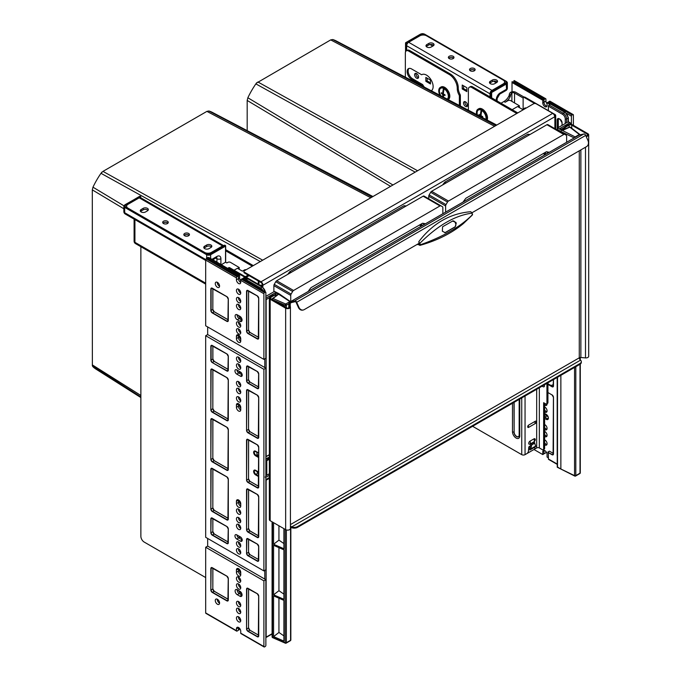 <?xml version="1.0" encoding="UTF-8"?>
<svg xmlns="http://www.w3.org/2000/svg" width="681" height="681" viewBox="0 0 681 681"><rect width="100%" height="100%" fill="white"/><g stroke="black" fill="none" stroke-linecap="round" stroke-linejoin="round"><path stroke-width="1.02" d="M245.322 276.733A3.277 1.89 180 0 1 245.628 276.529L248.114 275.098M246.335 277.32A1.873 1.081 180 0 1 246.624 277.107L249.101 275.669M205.688 577.565L144.185 542.059A4.673 2.698 -120 0 1 140.873 536.33L140.873 246.709M253.306 265.607L225.666 249.655M252.31 266.186L225.53 250.719M422.007 74.561L421.658 74.765A9.355 5.397 60 0 1 421.828 74.655A9.355 5.397 60 0 1 431.099 79.907A9.355 5.397 60 0 1 431.354 90.752A9.355 5.397 60 0 1 431.32 90.769M546.937 383.369L546.937 403.067A1.873 1.081 -120 0 1 546.554 403.927L547.541 403.356A1.873 1.081 60 0 0 547.933 402.497L546.937 403.067M543.242 449.749L544.238 449.171A1.873 1.081 60 0 0 544.621 448.319L543.634 448.89A1.873 1.081 -120 0 1 543.242 449.749A1.873 1.081 -120 0 1 542.306 449.656L539.335 447.936A1.873 1.081 0 0 0 536.688 447.936L536.253 448.192A2.341 1.353 120 0 1 535.079 448.302L534.091 447.732A2.341 1.353 -60 0 1 533.981 447.655M543.634 448.89L543.634 402.692L545.617 403.833A1.873 1.081 -120 0 0 546.554 403.927M547.933 382.799L547.933 402.497M544.621 448.319L544.621 403.263M530.405 445.834L529.409 446.404A0.936 0.536 -60 0 0 528.754 447.468L528.456 450.984A2.341 1.353 120 0 1 526.805 453.64L525.051 454.653A2.341 1.353 180 0 1 521.74 454.653L472.605 426.289M534.594 447.298L534.611 447.426A2.341 1.353 120 0 0 535.079 448.302M533.981 438.862A1.813 1.047 -60 0 1 535.257 439.594A1.813 1.047 -60 0 1 533.981 441.816A3.737 2.162 -120 0 0 534.304 440.53A3.737 2.162 -120 0 0 533.981 438.862L530.005 441.152A1.813 1.047 -60 0 0 528.728 443.365A1.813 1.047 -60 0 0 530.005 444.106A3.737 2.162 -120 0 0 530.337 442.82A3.737 2.162 -120 0 0 530.005 441.152M531.469 443.263L530.005 444.106M535.3 421.25L528.686 425.063A1.405 0.809 120 0 0 528.26 425.421A1.405 0.809 120 0 0 527.792 426.229A1.405 0.809 120 0 0 528.686 427.353L535.3 423.539A1.405 0.809 120 0 0 536.288 421.82A1.405 0.809 120 0 0 535.3 421.25A2.341 1.353 -120 0 0 534.968 422.203A2.341 1.353 -120 0 0 535.3 423.539M459.377 105.478L459.377 96.123A1.873 1.081 -120 0 0 459.028 94.88A9.355 5.397 60 0 1 457.257 88.675L457.257 88.292A11.219 6.478 -120 0 0 449.324 74.544L450.32 73.974L409.647 50.488L408.651 51.066A4.673 2.698 -120 0 0 406.31 50.837A4.673 2.698 -120 0 0 405.348 52.973L405.348 77.157M449.324 74.544L408.651 51.066M516.785 113.489L471.678 87.449A4.673 2.698 -120 0 0 469.337 87.219A4.673 2.698 -120 0 0 468.375 89.364L468.375 110.186M517.773 112.918L472.674 86.879A4.673 2.698 60 0 0 470.333 86.649L469.337 87.219M450.32 73.974A11.219 6.478 60 0 1 458.253 87.721L457.257 88.675M406.31 50.837L407.306 50.258A4.673 2.698 60 0 1 409.647 50.488M459.028 94.88L460.015 94.31A9.355 5.397 60 0 1 458.253 88.104M460.015 94.31A1.873 1.081 60 0 1 460.373 95.553L460.373 105.998M424.408 87.151A9.355 5.397 60 0 1 422.654 84.58L412.618 78.783A6.359 3.669 60 0 1 408.609 73.633A6.359 3.669 60 0 1 408.983 68.441M431.652 90.522A9.355 5.397 60 0 1 431.116 90.667M412.618 78.783L411.63 79.362A6.359 3.669 60 0 1 407.476 73.752A6.359 3.669 60 0 1 408.447 68.653A6.359 3.669 60 0 1 411.63 68.968L421.658 74.765M422.135 85.959A9.355 5.397 60 0 1 421.658 85.151L411.63 79.362M422.654 84.58L421.658 85.151M247.816 278.938L229.097 268.127A1.873 1.081 -120 0 0 228.161 268.042L228.825 267.659A1.873 1.081 60 0 1 229.761 267.752L259.521 284.93A1.873 1.081 0 0 0 262.168 284.93L262.33 284.837A1.873 1.081 -120 0 0 261.01 282.547L244.47 272.996A1.873 1.081 180 0 1 243.926 272.238L243.926 271.472A1.873 1.081 0 0 1 244.47 270.706L533.546 103.81A1.873 1.081 0 0 1 536.194 103.81L552.725 113.361A2.809 1.617 60 0 1 554.709 116.791L554.879 116.698A2.809 1.617 0 0 0 555.696 115.557A2.809 1.617 0 0 0 554.879 114.408L525.111 97.23L524.455 97.604A1.873 1.081 -120 0 0 523.519 97.519A1.873 1.081 -120 0 0 523.127 98.37L523.127 109.062M260.312 285.756A2.809 1.617 0 0 0 262.823 285.313L262.33 284.837M554.606 115.991A1.873 1.081 0 0 0 554.76 115.557A1.873 1.081 0 0 0 554.215 114.791L554.036 114.689M534.662 103.503L524.455 97.604M523.519 97.519L524.183 97.136A1.873 1.081 60 0 1 525.111 97.23M554.709 116.791L262.994 285.22A2.809 1.617 -120 0 0 261.01 281.781L244.47 272.238L244.47 272.996M243.926 271.472A1.873 1.081 0 0 0 244.47 272.238M228.161 268.042A1.873 1.081 -120 0 0 227.837 268.467M222.551 245.943L139.222 197.839L127.977 204.326A4.673 2.698 0 0 0 126.606 206.241A4.673 2.698 0 0 0 127.977 208.148L204.692 252.438A4.673 2.698 0 0 0 211.306 252.438L222.551 245.943A2.809 1.617 -60 0 1 223.649 245.696M210.94 247.492L208.956 248.642A3.039 1.754 180 0 1 205.645 249.016A3.039 1.754 180 0 1 203.772 247.399A3.039 1.754 180 0 1 204.658 246.156L206.641 245.015A3.039 1.754 180 0 1 209.961 244.632A3.039 1.754 180 0 1 211.834 246.25A3.039 1.754 180 0 1 210.94 247.492M147.454 210.838L145.47 211.987A3.039 1.754 180 0 1 142.159 212.361A3.039 1.754 180 0 1 140.277 210.744A3.039 1.754 180 0 1 141.171 209.501L143.155 208.352A3.039 1.754 180 0 1 146.466 207.977A3.039 1.754 180 0 1 148.347 209.595A3.039 1.754 180 0 1 147.454 210.838M167.458 221.24A2.809 1.617 0 0 0 164.402 220.891A2.809 1.617 0 0 0 162.674 222.389A2.809 1.617 0 0 0 163.491 223.53A2.809 1.617 0 0 0 166.547 223.887A2.809 1.617 0 0 0 168.284 222.389A2.809 1.617 0 0 0 167.458 221.24M188.62 233.464A2.809 1.617 0 0 0 185.564 233.106A2.809 1.617 0 0 0 183.836 234.605A2.809 1.617 0 0 0 184.653 235.754A2.809 1.617 0 0 0 187.709 236.103A2.809 1.617 0 0 0 189.446 234.605A2.809 1.617 0 0 0 188.62 233.464M139.222 197.839A2.809 1.617 -60 0 1 140.626 197.694L223.7 245.662M204.07 248.165A3.039 1.754 180 0 1 204.658 247.68L206.641 246.539A3.039 1.754 180 0 1 211.527 247.016M140.584 211.51A3.039 1.754 180 0 1 141.171 211.025L143.155 209.884A3.039 1.754 180 0 1 148.041 210.361M167.952 223.155A2.809 1.617 0 0 0 167.458 222.772A2.809 1.617 0 0 0 163.006 223.155M189.114 235.371A2.809 1.617 0 0 0 188.62 234.988A2.809 1.617 0 0 0 184.168 235.371M497.232 82.069A3.039 1.754 0 0 0 492.346 81.592L490.363 82.733A3.039 1.754 0 0 0 489.775 83.21M433.746 45.414A3.039 1.754 0 0 0 428.86 44.937L426.868 46.078A3.039 1.754 0 0 0 426.28 46.555M448.702 58.208A2.809 1.617 180 0 1 453.163 57.825A2.809 1.617 180 0 1 453.648 58.208M469.864 70.424A2.809 1.617 180 0 1 474.325 70.041A2.809 1.617 180 0 1 474.81 70.424M491.98 90.394L408.651 42.282L419.896 35.795A4.673 2.698 180 0 1 426.51 35.795L503.225 80.086A4.673 2.698 180 0 1 504.595 81.992A4.673 2.698 180 0 1 503.225 83.899L491.98 90.394A2.809 1.617 120 0 0 490.882 91.407M490.329 92.369A2.809 1.617 120 0 0 489.997 93.825L489.997 96.881M408.651 42.282A2.809 1.617 120 0 0 406.668 45.721L406.668 50.632M494.661 83.695L496.645 82.546A3.039 1.754 0 0 0 497.53 81.303A3.039 1.754 0 0 0 495.657 79.686A3.039 1.754 0 0 0 492.346 80.06L490.363 81.209A3.039 1.754 0 0 0 489.469 82.452A3.039 1.754 0 0 0 491.35 84.069A3.039 1.754 0 0 0 494.661 83.695M431.167 47.04L433.159 45.891A3.039 1.754 0 0 0 434.044 44.648A3.039 1.754 0 0 0 432.171 43.031A3.039 1.754 0 0 0 428.86 43.405L426.868 44.554A3.039 1.754 0 0 0 425.983 45.797A3.039 1.754 0 0 0 427.855 47.415A3.039 1.754 0 0 0 431.167 47.04M449.196 58.583A2.809 1.617 180 0 1 448.37 57.442A2.809 1.617 180 0 1 450.098 55.944A2.809 1.617 180 0 1 453.163 56.293A2.809 1.617 180 0 1 453.98 57.442A2.809 1.617 180 0 1 452.252 58.941A2.809 1.617 180 0 1 449.196 58.583M470.358 70.807A2.809 1.617 180 0 1 469.532 69.658A2.809 1.617 180 0 1 471.269 68.16A2.809 1.617 180 0 1 474.325 68.517A2.809 1.617 180 0 1 475.142 69.658A2.809 1.617 180 0 1 473.414 71.156A2.809 1.617 180 0 1 470.358 70.807M416.585 78.17A2.809 1.617 60 0 1 414.755 75.702A2.809 1.617 60 0 1 415.189 73.454A2.809 1.617 60 0 1 416.585 73.591A2.809 1.617 60 0 1 418.423 76.068A2.809 1.617 60 0 1 417.989 78.315A2.809 1.617 60 0 1 416.585 78.17M465.532 106.432A2.809 1.617 60 0 1 463.693 103.955A2.809 1.617 60 0 1 464.127 101.707A2.809 1.617 60 0 1 465.532 101.844A2.809 1.617 60 0 1 467.362 104.321A2.809 1.617 60 0 1 466.928 106.568A2.809 1.617 60 0 1 465.532 106.432M466.851 91.612L462.22 88.939L462.22 85.048L466.851 87.721L466.851 91.612M430.477 83.976L425.846 81.303L425.846 77.413L430.477 80.086L430.477 83.976M418.483 77.643A2.809 1.617 60 0 1 417.913 77.413A2.809 1.617 60 0 1 416.014 73.361M467.43 105.895A2.809 1.617 60 0 1 466.851 105.666A2.809 1.617 60 0 1 464.953 101.614M463.54 85.815L463.54 88.556M427.166 78.17L427.166 80.92M466.851 90.471L463.216 88.368L462.22 88.939M430.477 82.835L426.842 80.733L425.846 81.303M140.873 396.938L92.369 365.901L92.301 189.871L92.974 187.181A58.217 33.616 -60 0 1 100.984 173.306L102.976 171.382L206.913 111.378L208.905 110.994A58.217 33.616 -60 0 1 212.489 112.45L372.941 196.537M101.503 172.574L101.852 172.114M424.059 224.585A58.336 33.684 120 0 0 423.999 224.517A58.336 33.684 120 0 0 422.969 223.3M425.429 223.794A58.924 34.016 120 0 0 422.569 223.249L311.004 287.663A58.924 34.016 120 0 0 310.51 288.293A58.924 34.016 120 0 0 308.152 291.502M291.23 272.349L289.902 271.591A65.47 37.795 120 0 0 288.216 273.728A65.47 37.795 120 0 0 287.722 274.375M406.174 205.985A65.47 37.795 120 0 0 403.995 205.722L289.902 271.591M405.314 206.488L403.995 205.722M442.846 213.74L442.846 207.569A1.873 1.081 120 0 0 442.454 206.709L424.076 196.102A1.873 1.081 120 0 0 423.139 196.196L276.707 280.734A1.873 1.081 120 0 0 275.771 281.721L274.256 284.352A1.873 1.081 120 0 0 273.873 285.654L273.873 291.766M424.076 196.102L440.939 205.832A1.873 1.081 120 0 0 440.003 205.926L293.571 290.472A1.873 1.081 120 0 0 292.643 291.459L291.119 294.081A1.873 1.081 120 0 0 290.736 295.384L290.736 301.555M422.484 225.488L421.164 224.058M421.471 226.075L420.177 224.628M419.385 225.088L421.369 226.135M372.056 197.047L208.905 110.994M260.312 261.564L100.984 173.306M123.925 205.807L92.974 187.181M140.873 397.568L96.021 369.162A58.217 33.616 -60 0 1 92.974 366.787L92.369 365.901M446.115 182.925L444.795 182.167A65.47 37.795 120 0 0 443.101 184.304A65.47 37.795 120 0 0 442.607 184.951M256.388 83.15L330.711 39.898L332.711 39.524A58.217 33.616 -60 0 1 336.295 40.971L496.747 125.057M549.235 152.314A58.924 34.016 120 0 0 546.375 151.769L465.889 198.239A58.924 34.016 120 0 0 465.404 198.869A58.924 34.016 120 0 0 463.037 202.078M547.856 153.106A58.336 33.684 120 0 0 547.805 153.038A58.336 33.684 120 0 0 546.766 151.82M546.29 154.017L544.97 152.587M566.643 142.261L566.643 136.089A1.873 1.081 120 0 0 566.26 135.238L564.745 134.361A1.873 1.081 120 0 0 563.808 134.455L448.464 201.048A1.873 1.081 120 0 0 447.528 202.036L446.012 204.658A1.873 1.081 120 0 0 445.621 205.96L445.621 212.131M564.745 134.361L547.882 124.623A1.873 1.081 120 0 0 546.945 124.717L431.592 191.31A1.873 1.081 120 0 0 430.664 192.297L429.141 194.928A1.873 1.081 120 0 0 428.758 196.23L428.758 198.801M415.197 172.14L255.869 83.882L256.737 82.69M392.937 184.994L247.858 97.758A58.217 33.616 -60 0 1 255.869 83.882M247.186 130.633L247.186 100.447L247.858 97.758M495.853 125.576L332.711 39.524M529.12 135.008L527.792 134.242L444.795 182.167M529.98 134.506A65.47 37.795 120 0 0 527.792 134.242M545.277 154.596L543.983 153.157M543.191 153.608L545.166 154.664M519.365 107.581L519.365 105.776L517.909 106.738M519.365 105.776L510.631 100.626A1.873 1.081 0 0 0 507.983 100.626L505.183 102.244A9.355 5.397 120 0 0 510.112 96.847A2.341 1.353 120 0 0 510.52 95.612L509.32 94.37L509.26 94.88A2.341 1.353 120 0 1 508.86 96.123A9.355 5.397 120 0 1 503.931 101.52L500.978 103.223M524.166 97.136L515.789 92.301A3.643 2.103 180 0 0 510.631 92.301A1.873 1.081 120 0 0 509.32 94.37M510.631 92.301L511.891 93.025A1.873 1.081 120 0 0 510.58 95.102M511.891 101.35L511.891 93.025A1.873 1.081 180 0 1 514.53 93.025L523.17 98.013M547.933 383.786L549.652 384.782A5.61 3.243 60 0 0 552.453 385.063A5.61 3.243 60 0 0 553.432 383.769M526.175 108.075L526.175 108.075A0.936 0.536 0 0 0 524.847 108.075L522.531 109.411L517.577 106.542L512.155 109.675M535.785 448.379A1.873 1.081 180 0 1 535.428 448.66L525.383 454.465A1.873 1.081 180 0 1 525.374 454.465L525.383 454.465M528.609 449.188L529.409 449.656A1.873 1.081 -120 0 0 530.346 449.749A1.873 1.081 -120 0 0 530.737 448.941L528.703 448.098M530.346 449.749L535.309 446.881A1.873 1.081 -120 0 0 535.692 446.072L534.645 443.271M529.758 448.311L530.814 444.276L531.801 443.118L533.044 442.616L533.3 444.055L534.755 443.033L533.836 441.935L533.64 442.641L533.836 441.935L531.529 443.229M535.692 446.072L530.754 448.881L531.801 444.846L532.627 444.378M532.048 444.557L533.3 444.055M533.913 441.935L533.044 442.616M239.218 269.318L239.218 267.522L237.763 268.476M239.218 267.522L230.484 262.364A1.873 1.081 0 0 0 227.837 262.364L226.85 262.934L225.59 262.211L221.291 264.696M240.733 338.908A2.571 1.481 60 0 1 239.976 336.763L239.976 336.431M241.576 318.214L240.308 317.482A2.571 1.481 60 0 1 238.801 315.695M238.733 535.973A2.571 1.481 60 0 0 239.942 537.207L240.308 537.411A2.571 1.481 60 0 1 239.099 536.177M240.733 504.246A2.571 1.481 60 0 1 239.976 502.093L239.976 501.386M246.028 269.812L246.028 269.812A0.936 0.536 0 0 0 244.709 269.812L242.393 271.149L237.431 268.28L234.06 270.229M578.859 135.247A1.873 1.081 60 0 1 579.003 135.127A1.873 1.081 60 0 1 579.182 135.059L583.838 133.978A1.873 1.081 60 0 1 584.596 134.14A1.873 1.081 60 0 1 585.686 135.417L587.958 140.482A4.673 3.763 -103 0 1 586.545 146.619L471.993 212.753M290.268 306.271L290.268 303.224L289.612 302.841A1.873 1.081 60 0 1 289.995 301.981A1.873 1.081 60 0 1 290.174 301.913L294.83 300.832A1.873 1.081 60 0 1 295.588 300.993A1.873 1.081 60 0 1 296.678 302.27L298.95 307.344A4.673 3.763 -103 0 0 303.309 309.991A4.673 3.763 -103 0 0 304.152 309.659L418.9 243.406M290.404 528.269A2.809 1.617 180 0 1 290.429 528.499L290.429 307.037A2.809 1.617 180 0 0 290.404 306.808L289.74 304.135A1.873 1.081 0 0 1 289.723 303.981A1.873 1.081 0 0 1 290.268 303.224A0.936 0.536 60 0 1 290.557 302.756L295.214 301.683A0.936 0.536 60 0 1 296.133 302.398L298.406 307.463L298.95 307.344M562.898 129.909A4.673 2.698 -60 0 1 565.783 126.283L568.431 124.759A2.809 1.617 180 0 1 572.398 124.759L587.873 133.689A2.809 1.617 180 0 1 588.699 134.838A2.809 1.617 180 0 1 586.145 136.447M563.928 129.458A4.673 2.698 -60 0 1 566.447 126.666L569.095 125.134A1.873 1.081 180 0 1 571.742 125.134L587.218 134.072A1.873 1.081 180 0 1 587.763 134.838A1.873 1.081 180 0 1 585.907 135.919M588.699 134.838L588.699 356.299A2.809 1.617 180 0 1 585.498 357.9L580.867 357.516A1.873 1.081 0 0 0 579.276 357.823L579.276 150.816M290.429 525.502A1.873 1.081 60 0 0 290.932 526.387L291.664 526.932A4.673 2.698 0 0 0 297.546 526.592L579.94 363.552A4.673 2.698 0 0 0 581.31 361.645A4.673 2.698 0 0 0 580.535 360.155L579.94 359.525A1.873 1.081 60 0 1 579.276 357.823L290.429 524.591M290.932 526.387L290.6 526.856L291.664 527.698A4.673 2.698 0 0 0 297.546 527.349L579.94 364.318A4.673 2.698 0 0 0 581.31 362.403L581.31 361.645M580.535 360.155L291.664 526.932L291.664 527.698M289.612 302.841A2.809 1.617 0 0 0 288.787 303.981A2.809 1.617 0 0 0 288.821 304.211L289.476 306.884A1.873 1.081 180 0 1 289.493 307.037A1.873 1.081 180 0 1 288.344 308.033A1.873 1.081 180 0 1 286.301 307.803L270.825 298.865A1.873 1.081 180 0 1 270.28 298.108A1.873 1.081 180 0 1 270.825 297.342L273.473 295.809A4.673 2.698 -60 0 1 275.814 295.58A4.673 2.698 -60 0 1 276.06 295.758M290.429 307.037A2.809 1.617 180 0 1 288.701 308.536A2.809 1.617 180 0 1 285.645 308.187L270.17 299.248A2.809 1.617 180 0 1 269.344 298.108A2.809 1.617 180 0 1 270.17 296.959L272.809 295.435A4.673 2.698 -60 0 1 275.15 295.196L275.814 295.58M290.429 528.499A2.809 1.617 180 0 1 288.701 529.997A2.809 1.617 180 0 1 285.645 529.648L270.17 520.71A2.809 1.617 180 0 1 269.344 519.56L269.344 298.108M303.036 310.042A4.673 3.763 -103 0 1 302.773 310.11A4.673 3.763 -103 0 1 298.406 307.463M470.724 211.706L472.214 213.076L472.171 215.196L472.52 214.541A0.936 0.664 -164.6 0 1 472.418 214.736C460.399 226.773 443.084 236.767 420.475 244.726L418.789 241.687C432.631 223.479 449.945 213.485 470.724 211.706L472.035 213.136C455.129 215.409 437.798 225.42 420.041 243.16L419.19 243.747L418.789 241.687M417.691 244.104L419.913 245.39L420.475 244.726A0.936 0.664 15.4 0 1 419.377 244.453L419.19 243.747M452.499 221.036L455.87 222.364L456.253 223.215L455.129 226.952L445.212 232.681L442.361 231.234L442.582 226.764L453.001 220.84M444.778 232.783L454.704 227.054A2.809 2.256 77 0 0 455.546 223.377L455.163 222.534A2.809 2.256 77 0 0 452.78 220.908M240.572 282.351A3.039 1.754 -120 0 0 240.733 282.436A3.039 1.754 -120 0 1 240.572 282.351A3.039 1.754 -120 0 1 238.427 278.631A3.039 1.754 -120 0 0 240.572 282.351M240.733 506.187A3.039 1.754 60 0 1 240.572 506.102A3.039 1.754 60 0 1 238.427 502.382L238.427 500.092A3.039 1.754 60 0 1 238.427 499.914A3.039 1.754 60 0 0 238.427 500.092L238.427 502.382A3.039 1.754 60 0 0 240.572 506.102A3.039 1.754 60 0 0 240.733 506.187M240.733 341.241A3.039 1.754 60 0 1 240.572 341.155A3.039 1.754 60 0 1 238.427 337.435L238.427 335.137A3.039 1.754 60 0 1 238.427 334.958A3.039 1.754 60 0 0 238.427 335.137L238.427 337.435A3.039 1.754 60 0 0 240.572 341.155A3.039 1.754 60 0 0 240.733 341.241M240.733 409.971A3.039 1.754 60 0 1 240.572 409.885A3.039 1.754 60 0 1 238.427 406.165L238.427 403.867A3.039 1.754 60 0 1 238.427 403.688A3.039 1.754 60 0 0 238.427 403.867L238.427 406.165A3.039 1.754 60 0 0 240.572 409.885A3.039 1.754 60 0 0 240.733 409.971M240.733 574.917A3.039 1.754 60 0 1 240.572 574.832A3.039 1.754 60 0 1 238.427 571.112L238.427 568.822A3.039 1.754 60 0 1 238.427 568.644A3.039 1.754 60 0 0 238.427 568.822L238.427 571.112A3.039 1.754 60 0 0 240.572 574.832A3.039 1.754 60 0 0 240.733 574.917M286.369 529.946L286.369 642.702A0.936 0.536 180 0 1 285.143 642.753A0.936 0.46 113.5 0 0 285.33 643.179L272.647 637.663A0.936 0.46 -66.5 0 1 272.46 637.237L285.143 642.753L285.143 529.358M288.821 303.752L286.369 305.173A0.936 0.536 180 0 1 285.143 305.216A0.936 0.46 -66.5 0 1 285.705 304.024L273.021 298.508L278.35 294.43L275.388 292.719L275.388 295.341M283.9 641.076L273.575 636.582L273.575 595.875L283.9 600.37L283.9 641.076M273.575 594.811L283.9 599.297L283.9 549.814L273.575 545.319L273.575 594.811L278.938 590.699L278.938 547.652M283.9 543.566L278.938 540.144L273.575 544.255L283.9 548.75L283.9 528.643M273.575 544.255L273.575 522.676M279.763 304.024L283.9 305.829L283.9 306.416M283.9 635.892L278.938 632.47L273.575 636.582M278.938 632.47L278.938 598.207M278.938 540.144L278.938 525.775M283.9 594.121L278.938 590.699M285.143 307.131L285.143 305.216L272.46 299.7A0.936 0.536 180 0 1 272.272 298.942A0.936 0.613 52.5 0 1 273.021 298.508A0.936 0.46 -66.5 0 0 272.46 299.7L272.46 299.81M272.272 636.48A0.936 0.536 0 0 0 272.46 637.237L272.46 522.029M273.021 637.569A0.936 0.46 -66.5 0 1 272.647 637.663A0.936 0.936 0 0 1 272.085 636.803L272.085 521.816M290.566 526.805L290.566 640.285A0.936 0.536 60 0 1 290.37 640.71L286.173 643.136A0.936 0.536 60 0 0 286.369 642.702L290.566 640.285A0.936 0.536 180 0 0 290.838 639.902L290.838 527.12M290.617 639.553A0.936 0.536 180 0 1 290.838 639.902A0.936 0.936 0 0 1 290.37 640.71M278.929 293.681L274.469 291.425L266.731 295.886A0.936 0.536 180 0 1 265.871 296.031M269.344 475.364L266.671 476.904L265.071 477.066M207.671 326.931L207.671 334.567L205.688 335.716L205.688 537.318L263.887 570.916L263.887 369.315L205.688 335.716M207.671 538.467L207.671 546.102L205.688 547.243L205.688 612.926L236.435 630.674L236.435 628.767A3.039 1.754 -120 0 1 237.065 627.38A3.039 1.754 -120 0 1 238.588 627.524A3.039 1.754 -120 0 1 240.733 631.253L240.733 633.16A0.936 0.536 120 0 0 240.929 633.585L264.075 646.95A0.936 0.536 120 0 0 264.543 646.907L265.207 646.524A0.936 0.536 120 0 0 265.871 645.375L265.871 579.701L207.671 546.102M207.05 258.295A0.936 0.536 -60 0 1 207.535 257.529L208.863 257.512L239.61 275.269L239.61 277.942A3.039 1.754 -120 0 0 240.733 280.776M236.435 630.674A0.936 0.536 120 0 0 237.099 631.057L237.763 630.674A0.936 0.536 -60 0 0 238.427 629.533L238.427 627.618A3.039 1.754 -120 0 1 238.427 627.439A3.039 1.754 -120 0 0 238.427 627.618L238.427 629.533A0.936 0.536 120 0 0 239.082 629.916L239.61 628.418M240.733 504.527A3.039 1.754 60 0 1 239.61 501.693L239.61 500.884M240.733 408.302A3.039 1.754 60 0 1 239.61 405.476L239.61 404.667M241.619 373.222L239.942 372.252A2.571 1.481 60 0 1 238.733 371.017M241.798 593.645L240.436 592.853A3.039 1.754 60 0 1 238.554 590.47M240.733 573.257A3.039 1.754 60 0 1 239.61 570.423L239.61 569.614M262.764 287.493A0.936 0.536 120 0 0 262.568 287.059L248.344 278.852A0.936 0.536 120 0 0 247.875 278.895L246.888 279.474L243.909 277.754L243.381 278.061A0.936 0.536 -60 0 0 242.759 278.912M241.798 318.725L240.436 317.942A3.039 1.754 60 0 1 238.554 315.55M240.733 339.572A3.039 1.754 60 0 1 239.61 336.746L239.61 335.937M240.733 620.74A3.039 1.754 60 0 1 240.572 620.655A3.039 1.754 60 0 1 238.427 616.748A3.039 1.754 60 0 0 240.572 620.655A3.039 1.754 60 0 0 240.733 620.74M239.61 275.269L239.082 275.575A0.936 0.536 -60 0 0 238.427 276.724L238.427 278.631L239.61 277.942M240.572 612.253A3.039 1.754 60 0 1 238.427 608.346A3.039 1.754 60 0 0 240.572 612.253A3.039 1.754 60 0 0 240.733 612.338A3.039 1.754 60 0 1 240.572 612.253M240.572 605.383A3.039 1.754 60 0 1 238.427 601.476A3.039 1.754 60 0 0 240.572 605.383A3.039 1.754 60 0 0 240.733 605.469A3.039 1.754 60 0 1 240.572 605.383M240.572 587.814A3.039 1.754 60 0 1 238.427 583.915A3.039 1.754 60 0 0 240.572 587.814A3.039 1.754 60 0 0 240.733 587.899A3.039 1.754 60 0 1 240.572 587.814M240.572 580.944A3.039 1.754 60 0 1 238.427 577.037A3.039 1.754 60 0 0 240.572 580.944A3.039 1.754 60 0 0 240.733 581.029A3.039 1.754 60 0 1 240.572 580.944M240.572 400.717A3.039 1.754 60 0 1 238.427 396.819A3.039 1.754 60 0 0 240.572 400.717A3.039 1.754 60 0 0 240.733 400.803A3.039 1.754 60 0 1 240.572 400.717M240.572 392.324A3.039 1.754 60 0 1 238.427 388.417A3.039 1.754 60 0 0 240.572 392.324A3.039 1.754 60 0 0 240.733 392.409A3.039 1.754 60 0 1 240.572 392.324M240.572 385.446A3.039 1.754 60 0 1 238.427 381.547A3.039 1.754 60 0 0 240.572 385.446A3.039 1.754 60 0 0 240.733 385.531A3.039 1.754 60 0 1 240.572 385.446M240.572 367.885A3.039 1.754 60 0 1 238.427 363.977A3.039 1.754 60 0 0 240.572 367.885A3.039 1.754 60 0 0 240.733 367.97A3.039 1.754 60 0 1 240.572 367.885M240.572 361.007A3.039 1.754 60 0 1 238.427 357.108A3.039 1.754 60 0 0 240.572 361.007A3.039 1.754 60 0 0 240.733 361.092A3.039 1.754 60 0 1 240.572 361.007M240.572 293.043A3.039 1.754 60 0 1 238.427 289.144A3.039 1.754 60 0 0 240.572 293.043A3.039 1.754 60 0 0 240.733 293.128A3.039 1.754 60 0 1 240.572 293.043M240.572 301.445A3.039 1.754 60 0 1 238.427 297.537A3.039 1.754 60 0 0 240.572 301.445A3.039 1.754 60 0 0 240.733 301.53A3.039 1.754 60 0 1 240.572 301.445M240.572 308.314A3.039 1.754 60 0 1 238.427 304.416A3.039 1.754 60 0 0 240.572 308.314A3.039 1.754 60 0 0 240.733 308.399A3.039 1.754 60 0 1 240.572 308.314M240.572 325.884A3.039 1.754 60 0 1 238.427 321.977A3.039 1.754 60 0 0 240.572 325.884A3.039 1.754 60 0 0 240.733 325.969A3.039 1.754 60 0 1 240.572 325.884M240.572 332.754A3.039 1.754 60 0 1 238.427 328.855A3.039 1.754 60 0 0 240.572 332.754A3.039 1.754 60 0 0 240.733 332.839A3.039 1.754 60 0 1 240.572 332.754M240.572 512.98A3.039 1.754 60 0 1 238.427 509.073A3.039 1.754 60 0 0 240.572 512.98A3.039 1.754 60 0 0 240.733 513.065A3.039 1.754 60 0 1 240.572 512.98M240.572 521.382A3.039 1.754 60 0 1 238.427 517.475A3.039 1.754 60 0 0 240.572 521.382A3.039 1.754 60 0 0 240.733 521.467A3.039 1.754 60 0 1 240.572 521.382M240.572 528.252A3.039 1.754 60 0 1 238.427 524.344A3.039 1.754 60 0 0 240.572 528.252A3.039 1.754 60 0 0 240.733 528.337A3.039 1.754 60 0 1 240.572 528.252M240.572 545.813A3.039 1.754 60 0 1 238.427 541.914A3.039 1.754 60 0 0 240.572 545.813A3.039 1.754 60 0 0 240.733 545.898A3.039 1.754 60 0 1 240.572 545.813M240.572 552.691A3.039 1.754 60 0 1 238.427 548.784A3.039 1.754 60 0 0 240.572 552.691A3.039 1.754 60 0 0 240.733 552.776A3.039 1.754 60 0 1 240.572 552.691M239.908 596.215L237.269 594.692A3.039 1.754 60 0 1 235.277 592.01A3.039 1.754 60 0 1 235.745 589.576A3.039 1.754 60 0 1 237.269 589.729L239.908 591.253A3.039 1.754 60 0 1 241.9 593.934A3.039 1.754 60 0 1 241.432 596.369A3.039 1.754 60 0 1 239.908 596.215L241.891 595.075L239.252 593.543A3.039 1.754 60 0 1 237.107 589.644A3.039 1.754 60 0 0 239.252 593.543L241.891 595.075A3.039 1.754 60 0 0 242.053 595.16A3.039 1.754 60 0 1 241.891 595.075L242.061 594.973M242.215 374.942L238.75 372.941A2.571 1.481 60 0 1 236.945 369.987A2.571 1.481 60 0 0 238.75 372.941L242.215 374.942M237.269 319.772A3.039 1.754 60 0 1 235.277 317.091A3.039 1.754 60 0 1 235.745 314.656A3.039 1.754 60 0 1 237.269 314.809L239.908 316.333A3.039 1.754 60 0 1 241.9 319.014A3.039 1.754 60 0 1 241.432 321.449A3.039 1.754 60 0 1 239.908 321.296L237.269 319.772L239.252 318.623A3.039 1.754 60 0 1 237.107 314.724A3.039 1.754 60 0 0 239.252 318.623L241.891 320.155L239.252 318.623L240.436 317.942M236.767 539.037A2.571 1.481 60 0 1 235.09 536.773A2.571 1.481 60 0 1 235.481 534.713A2.571 1.481 60 0 1 236.767 534.84L240.41 536.934A2.571 1.481 60 0 1 242.087 539.207A2.571 1.481 60 0 1 241.695 541.267A2.571 1.481 60 0 1 240.41 541.14L236.767 539.037L238.75 537.888A2.571 1.481 60 0 1 236.945 534.934A2.571 1.481 60 0 0 238.75 537.888L242.215 539.888L238.75 537.888L239.942 537.207M217.265 282.266A3.039 1.754 -120 0 0 219.41 286.173A3.039 1.754 -120 0 0 219.571 286.258A3.039 1.754 -120 0 1 219.41 286.173A3.039 1.754 -120 0 1 217.265 282.266M217.265 599.186A3.039 1.754 -120 0 0 219.41 603.085A3.039 1.754 -120 0 0 219.571 603.179A3.039 1.754 -120 0 1 219.41 603.085A3.039 1.754 -120 0 1 217.265 599.186M272.085 634.011L265.939 637.561A0.936 0.936 0 0 1 265.871 637.595A0.936 0.536 -120 0 0 266.135 637.127A0.936 0.536 0 0 1 265.871 637.237M265.871 298.831A0.936 0.536 60 0 1 266.135 299.589A0.936 0.536 180 0 1 265.871 299.7M278.35 294.43L272.451 298.525A0.936 0.936 0 0 0 272.085 299.274L272.085 299.597M278.955 293.698L290.429 301.598A0.936 0.936 0 0 1 290.532 301.674A0.936 0.587 124.5 0 0 289.902 301.598L285.705 304.024A0.936 0.536 -120 0 1 286.369 305.173L286.369 307.838M274.469 291.425L289.902 301.598A0.936 0.536 -120 0 1 290.208 301.862M258.669 455.649L257.512 454.985A2.341 1.353 180 0 1 257.043 454.593L256.831 452.005M258.669 457.564L255.613 455.802L257.333 454.602M256.933 454.312L257.844 455.172M546.911 106.236A3.039 1.754 60 0 1 546.111 105.955A3.039 1.754 60 0 1 543.966 102.227A3.039 1.754 -120 0 0 546.111 105.955A3.039 1.754 -120 0 0 546.911 106.236M548.384 110.662A4.912 2.835 60 0 0 548.392 110.365L548.392 106.159A0.936 0.536 120 0 1 549.056 105.019L550.044 104.44L547.073 102.729L547.073 105.402A3.039 1.754 60 0 1 546.443 106.789A3.039 1.754 60 0 1 544.919 106.636A3.039 1.754 60 0 1 542.774 102.916L542.774 100.243L512.018 82.486L512.018 91.799M533.981 449.503L542.774 454.576L542.774 451.903A3.039 1.754 60 0 1 543.404 450.516A3.039 1.754 60 0 1 544.919 450.669A3.039 1.754 60 0 1 547.073 454.389L547.073 457.062L548.392 457.828M560.863 375.325L560.863 468.996L574.551 475.627A0.936 0.536 0 0 0 575.811 475.593L580.008 473.167A0.936 0.536 0 0 0 580.289 472.793L580.289 364.088M561.093 129.296L562.812 130.292L569.793 127.168A0.936 0.613 -52.5 0 1 570.363 127.185A0.936 0.936 0 0 0 569.418 127.075A0.936 0.46 66.5 0 1 569.793 127.168L579.352 134.489L575.156 136.915L557.518 128.002L565.256 123.533A0.936 0.536 180 0 0 565.256 122.767L565.256 123.533M580.093 134.847A0.936 0.613 127.5 0 0 579.352 134.489A0.936 0.536 -120 0 1 579.778 134.915M575.454 137.17A0.936 0.536 -120 0 0 575.156 136.915A0.936 0.494 -64.2 0 0 574.636 137.647M574.177 137.911L560.863 131.459L561.502 130.301M557.245 130.028L557.518 128.002L557.518 129.526L560.863 131.459L560.863 132.123M552.155 394.937L552.027 394.861A2.06 1.192 60 0 1 553.483 397.381L553.483 453.895A1.873 1.081 60 0 1 553.1 454.593A1.873 1.081 60 0 1 552.163 454.499L547.856 452.32A4.912 2.835 60 0 1 548.392 454.772L548.392 458.968A0.936 0.536 120 0 0 548.588 459.403L557.245 464.399M558.522 118.622A2.809 1.617 -120 0 0 558.318 119.524L558.318 127.543M512.359 81.754A0.936 0.536 120 0 0 512.018 81.737L543.302 99.937A0.936 0.536 120 0 1 543.77 99.894L512.359 81.754M565.46 112.731A0.936 0.536 120 0 0 565.264 112.297L548.069 102.371A0.936 0.536 120 0 0 547.601 102.422L564.796 112.348A4.673 2.698 60 0 1 568.099 118.077L568.099 121.89L566.583 122.767A0.936 0.536 180 0 1 565.256 122.767L565.256 118.954A3.737 2.162 60 0 0 562.617 114.374L548.392 106.159M547.073 103.912A3.039 1.754 -120 0 1 545.949 101.086L545.949 99.171A0.936 0.536 120 0 0 545.285 98.796L544.621 99.171A0.936 0.536 -60 0 0 543.966 100.32L543.966 102.227L543.966 100.32A0.936 0.536 120 0 0 543.77 99.894M547.073 102.729L547.601 102.422M552.546 385.003L553.432 385.514M547.907 452.048L549.422 451.162L553.432 453.478M544.621 444.744A3.039 1.754 -120 0 0 544.919 444.94A3.039 1.754 -120 0 0 546.443 445.093A3.039 1.754 -120 0 0 546.911 442.65A3.039 1.754 -120 0 0 544.919 439.977A3.039 1.754 -120 0 0 544.621 439.824M544.621 436.342A3.039 1.754 -120 0 0 544.919 436.538A3.039 1.754 -120 0 0 546.443 436.691A3.039 1.754 -120 0 0 546.911 434.257A3.039 1.754 -120 0 0 544.919 431.575A3.039 1.754 -120 0 0 544.621 431.431M544.621 429.473A3.039 1.754 -120 0 0 544.919 429.668A3.039 1.754 -120 0 0 546.443 429.813A3.039 1.754 -120 0 0 546.911 427.379A3.039 1.754 -120 0 0 544.919 424.706A3.039 1.754 -120 0 0 544.621 424.552M544.621 411.903A3.039 1.754 -120 0 0 544.919 412.099A3.039 1.754 -120 0 0 546.443 412.252A3.039 1.754 -120 0 0 546.911 409.817A3.039 1.754 -120 0 0 544.919 407.136A3.039 1.754 -120 0 0 544.621 406.991M544.621 405.033A3.039 1.754 -120 0 0 544.919 405.229A3.039 1.754 -120 0 0 546.443 405.382A3.039 1.754 -120 0 0 547.047 403.637M544.621 418.423L546.247 419.36A3.039 1.754 -120 0 0 547.762 419.505A3.039 1.754 -120 0 0 548.231 417.07A3.039 1.754 -120 0 0 546.247 414.388L544.621 413.461M542.774 454.576L543.302 454.278A0.936 0.536 -60 0 0 543.966 453.129L543.966 451.222A3.039 1.754 60 0 1 544.119 450.379A3.039 1.754 -120 0 0 543.966 451.222L542.774 451.903M544.621 442.701A3.039 1.754 -120 0 0 546.111 444.25A3.039 1.754 -120 0 0 546.911 444.531A3.039 1.754 60 0 1 546.111 444.25A3.039 1.754 60 0 1 544.621 442.701M544.621 434.299A3.039 1.754 -120 0 0 546.111 435.849A3.039 1.754 -120 0 0 546.911 436.138A3.039 1.754 60 0 1 546.111 435.849A3.039 1.754 60 0 1 544.621 434.299M544.621 427.43A3.039 1.754 -120 0 0 546.111 428.979A3.039 1.754 -120 0 0 546.911 429.26A3.039 1.754 60 0 1 546.111 428.979A3.039 1.754 60 0 1 544.621 427.43M544.621 409.86A3.039 1.754 -120 0 0 546.111 411.418A3.039 1.754 -120 0 0 546.911 411.699A3.039 1.754 60 0 1 546.111 411.418A3.039 1.754 60 0 1 544.621 409.86M544.919 403.433A3.039 1.754 -120 0 0 546.111 404.54A3.039 1.754 -120 0 0 546.911 404.829A3.039 1.754 60 0 1 546.111 404.54A3.039 1.754 60 0 1 544.919 403.433M544.621 417.036A3.039 1.754 -120 0 0 544.791 417.138L547.439 418.67A3.039 1.754 -120 0 0 548.239 418.951A3.039 1.754 60 0 1 547.439 418.67L544.791 417.138A3.039 1.754 60 0 1 544.621 417.036M512.018 82.486L512.018 81.873M542.774 100.243L543.302 99.937M568.099 121.89L569.691 122.81A0.936 0.536 60 0 1 570.355 123.951A0.936 0.536 180 0 0 570.627 123.576A0.936 0.936 0 0 0 570.159 122.759A0.936 0.536 -60 0 0 569.691 122.81L559.765 128.539M570.355 123.193A0.936 0.536 180 0 1 570.627 123.576L570.627 124.282M574.551 367.425L574.551 475.627A0.936 0.494 115.8 0 0 574.747 476.053A0.936 0.936 0 0 0 575.624 476.019A0.936 0.536 60 0 0 575.811 475.593L575.811 366.693M560.863 468.996L557.518 467.064L557.518 377.257M140.209 196.503L139.554 196.503M225.53 262.253L225.53 246.139L210.65 254.728L210.318 254.158L225.428 245.543L225.53 246.139L224.534 245.186L209.195 254.039A1.405 0.809 180 0 1 207.211 254.039L125.202 206.692A1.405 0.809 180 0 1 124.793 206.122A1.405 0.809 180 0 1 125.202 205.551L140.541 196.69L139.886 196.307L124.768 204.879L123.848 206.241L123.848 211.587A2.809 1.617 0 0 0 124.674 212.727A2.809 1.617 120 0 0 125.253 214.013L205.688 260.448M140.873 197.839L140.541 196.69M134.097 219.12L134.097 241.176A2.809 1.617 0 0 0 134.923 242.317A2.809 1.617 120 0 0 135.502 243.602L205.688 284.122M405.68 51.501L405.774 42.639L420.884 34.076A2.341 1.353 180 0 1 424.195 34.076L506.204 81.422A2.341 1.353 180 0 1 506.204 83.329L490.992 92.488L491.316 91.918L490.66 91.535L506 82.682L506 81.533L423.999 34.186L423.999 35.037M423.999 34.186A1.405 0.809 180 0 0 422.007 34.186L406.336 43.618L405.68 43.235L406.004 42.665L406.668 43.048M506 81.533A1.405 0.809 180 0 1 506.409 82.103A1.405 0.809 180 0 1 506 82.682M406.336 50.82L406.336 43.618M429.992 44.52L432.758 46.121M452.584 57.57L453.606 58.157M473.746 69.785L474.768 70.373M493.478 81.175L496.245 82.776M490.329 97.077L490.66 91.535M496.279 100.507L496.279 99.749A5.61 3.243 120 0 1 500.246 92.871A2.809 1.617 60 0 1 499.667 94.157L505.949 90.53A2.809 1.617 -120 0 0 506.528 89.245A2.809 1.617 0 0 0 507.354 88.104L507.354 82.759A2.809 1.617 180 0 1 506.528 83.899L491.648 92.488L491.648 97.834M487.128 120.018A7.253 4.188 60 0 0 487.519 117.983A7.253 4.188 -120 0 0 484.353 110.688A7.253 4.188 -120 0 0 478.769 108.739L477.943 109.224A7.253 4.188 -120 0 0 476.436 112.535A7.253 4.188 60 0 0 476.7 114.553M477.943 109.224A7.253 4.188 -120 0 1 483.527 111.165A7.253 4.188 -120 0 1 486.694 118.46A7.253 4.188 60 0 1 486.557 119.72M477.39 114.919A6.316 3.643 60 0 1 477.1 112.918A6.316 3.643 -120 0 1 481.569 110.339A6.316 3.643 -120 0 1 486.03 118.077A6.316 3.643 60 0 1 485.868 119.354M481.075 115.779A17.621 10.172 0 0 0 482.693 116.562A17.442 10.07 120 0 0 482.693 116.945A17.442 10.07 120 0 0 482.693 117.328A17.621 10.172 180 0 1 481.075 116.545A17.621 10.172 120 0 0 481.084 116.851L481.067 115.787L479.577 114.927L479.058 115.225A17.442 10.07 -60 0 1 479.049 114.851A17.442 10.07 -60 0 1 479.058 114.459A17.621 10.172 0 0 0 480.42 115.395A17.621 10.172 -60 0 1 481.058 110.824A16.71 9.653 0 0 0 481.722 111.207A17.621 10.172 120 0 0 481.075 115.779L480.42 116.162A17.621 10.172 180 0 1 479.058 115.225M481.067 110.833L481.067 115.021L480.42 115.395M482.693 116.723L481.731 116.162L481.075 116.545M448.183 99.613L448.319 99.537A7.253 4.188 60 0 0 449.818 96.217A7.253 4.188 -120 0 0 446.659 88.922A7.253 4.188 -120 0 0 441.075 86.981L440.241 87.457A7.253 4.188 -120 0 0 438.743 90.777A7.253 4.188 60 0 0 439.952 95.297M440.241 87.457A7.253 4.188 -120 0 1 445.834 89.398A7.253 4.188 -120 0 1 448.992 96.693A7.253 4.188 60 0 1 448.072 99.545M440.828 95.757A6.316 3.643 60 0 1 439.407 91.152A6.316 3.643 -120 0 1 443.867 88.581A6.316 3.643 -120 0 1 448.336 96.31A6.316 3.643 60 0 1 447.196 99.094M442.999 96.889A17.621 10.172 -60 0 1 442.718 94.395A17.621 10.172 180 0 1 441.365 93.459A17.442 10.07 -60 0 1 441.356 93.084A17.442 10.07 -60 0 1 441.365 92.701A17.621 10.172 0 0 0 442.718 93.629A17.621 10.172 -60 0 1 443.365 89.058A16.71 9.653 0 0 0 444.029 89.441A17.621 10.172 120 0 0 443.382 94.012A17.621 10.172 0 0 0 444.999 94.795A17.442 10.07 120 0 0 444.991 95.187A17.442 10.07 120 0 0 444.999 95.561A17.621 10.172 180 0 1 443.382 94.778A17.621 10.172 120 0 0 443.646 97.23M443.374 97.085L443.374 94.021L441.884 93.161L441.365 93.459M443.374 89.066L443.374 93.254L442.718 93.629M444.999 94.957L444.038 94.404L443.382 94.778M443.374 94.021L442.718 94.395M238.588 568.729A3.039 1.754 60 0 1 240.733 572.449L240.733 574.738A3.039 1.754 60 0 1 240.104 576.126A3.039 1.754 60 0 1 238.588 575.981A3.039 1.754 60 0 1 236.435 572.253L236.435 569.963A3.039 1.754 60 0 1 237.065 568.575A3.039 1.754 60 0 1 238.588 568.729L236.435 569.963M240.733 633.16L263.887 646.524L263.887 580.85L205.688 547.243M238.588 613.402A3.039 1.754 60 0 1 236.605 610.721A3.039 1.754 60 0 1 237.065 608.286A3.039 1.754 60 0 1 238.588 608.431A3.039 1.754 60 0 1 240.572 611.112A3.039 1.754 60 0 1 240.104 613.547A3.039 1.754 60 0 1 238.588 613.402M238.588 606.524A3.039 1.754 60 0 1 236.605 603.851A3.039 1.754 60 0 1 237.065 601.408A3.039 1.754 60 0 1 238.588 601.561A3.039 1.754 60 0 1 240.572 604.243A3.039 1.754 60 0 1 240.104 606.677A3.039 1.754 60 0 1 238.588 606.524M238.588 588.963A3.039 1.754 60 0 1 236.605 586.281A3.039 1.754 60 0 1 237.065 583.847A3.039 1.754 60 0 1 238.588 584A3.039 1.754 60 0 1 240.572 586.673A3.039 1.754 60 0 1 240.104 589.116A3.039 1.754 60 0 1 238.588 588.963M238.588 582.085A3.039 1.754 60 0 1 236.605 579.412A3.039 1.754 60 0 1 237.065 576.977A3.039 1.754 60 0 1 238.588 577.122A3.039 1.754 60 0 1 240.572 579.803A3.039 1.754 60 0 1 240.104 582.238A3.039 1.754 60 0 1 238.588 582.085M238.588 621.796A3.039 1.754 60 0 1 236.605 619.123A3.039 1.754 60 0 1 237.065 616.688A3.039 1.754 60 0 1 238.588 616.833A3.039 1.754 60 0 1 240.572 619.514A3.039 1.754 60 0 1 240.104 621.949A3.039 1.754 60 0 1 238.588 621.796M217.426 599.271A3.039 1.754 -120 0 0 215.903 599.118A3.039 1.754 -120 0 0 215.443 601.553A3.039 1.754 -120 0 0 217.426 604.234A3.039 1.754 -120 0 0 218.941 604.387A3.039 1.754 -120 0 0 219.41 601.953A3.039 1.754 -120 0 0 217.426 599.271M236.63 631.108L205.883 613.351A0.936 0.536 -60 0 1 205.688 612.926M263.887 646.524A0.936 0.536 120 0 0 264.075 646.95M265.871 579.701L263.887 580.85M236.435 279.78L238.427 278.631L238.427 276.724A0.936 0.536 120 0 0 237.763 276.341L237.099 276.724A0.936 0.536 -60 0 0 236.435 277.865L236.435 279.78A3.039 1.754 -120 0 0 238.588 283.5A3.039 1.754 -120 0 0 240.104 283.654A3.039 1.754 -120 0 0 240.733 282.257L240.733 280.351A0.936 0.536 -60 0 1 241.397 279.201L242.061 278.818L265.207 292.183L264.543 292.566A0.936 0.536 120 0 0 263.887 293.715L240.733 280.351M240.733 341.062A3.039 1.754 60 0 1 240.104 342.449A3.039 1.754 60 0 1 238.588 342.305A3.039 1.754 60 0 1 236.435 338.576L236.435 336.286A3.039 1.754 60 0 1 237.065 334.899A3.039 1.754 60 0 1 238.588 335.043A3.039 1.754 60 0 1 240.733 338.772L240.733 341.062M236.435 277.865L205.688 260.108L205.688 325.79L263.887 359.389L265.871 358.24L265.871 292.566A0.936 0.536 120 0 0 265.207 292.183M263.887 359.389L263.887 293.715M238.588 302.594A3.039 1.754 60 0 1 236.605 299.912A3.039 1.754 60 0 1 237.065 297.478A3.039 1.754 60 0 1 238.588 297.623A3.039 1.754 60 0 1 240.572 300.304A3.039 1.754 60 0 1 240.104 302.739A3.039 1.754 60 0 1 238.588 302.594M238.588 309.463A3.039 1.754 60 0 1 236.605 306.782A3.039 1.754 60 0 1 237.065 304.347A3.039 1.754 60 0 1 238.588 304.501A3.039 1.754 60 0 1 240.572 307.182A3.039 1.754 60 0 1 240.104 309.617A3.039 1.754 60 0 1 238.588 309.463M238.588 327.025A3.039 1.754 60 0 1 236.605 324.352A3.039 1.754 60 0 1 237.065 321.917A3.039 1.754 60 0 1 238.588 322.062A3.039 1.754 60 0 1 240.572 324.743A3.039 1.754 60 0 1 240.104 327.178A3.039 1.754 60 0 1 238.588 327.025M238.588 333.903A3.039 1.754 60 0 1 236.605 331.221A3.039 1.754 60 0 1 237.065 328.787A3.039 1.754 60 0 1 238.588 328.94A3.039 1.754 60 0 1 240.572 331.613A3.039 1.754 60 0 1 240.104 334.048A3.039 1.754 60 0 1 238.588 333.903M238.588 294.192A3.039 1.754 60 0 1 236.605 291.511A3.039 1.754 60 0 1 237.065 289.076A3.039 1.754 60 0 1 238.588 289.229A3.039 1.754 60 0 1 240.572 291.902A3.039 1.754 60 0 1 240.104 294.337A3.039 1.754 60 0 1 238.588 294.192M217.426 282.351A3.039 1.754 -120 0 0 215.903 282.206A3.039 1.754 -120 0 0 215.443 284.641A3.039 1.754 -120 0 0 217.426 287.314A3.039 1.754 -120 0 0 218.941 287.467A3.039 1.754 -120 0 0 219.41 285.033A3.039 1.754 -120 0 0 217.426 282.351M265.675 292.14L242.53 278.776A0.936 0.536 120 0 0 242.061 278.818M238.231 276.29L206.811 258.159A0.936 0.536 120 0 0 206.479 258.142L206.352 258.967A0.936 0.536 -60 0 0 205.688 260.108M240.733 506.009A3.039 1.754 60 0 1 240.104 507.405A3.039 1.754 60 0 1 238.588 507.251A3.039 1.754 60 0 1 236.435 503.531L236.435 501.233A3.039 1.754 60 0 1 237.065 499.845A3.039 1.754 60 0 1 238.588 499.999A3.039 1.754 60 0 1 240.733 503.719L240.733 506.009M238.588 403.773A3.039 1.754 60 0 1 240.733 407.493L240.733 409.792A3.039 1.754 60 0 1 240.104 411.179A3.039 1.754 60 0 1 238.588 411.026A3.039 1.754 60 0 1 236.435 407.306L236.435 405.016A3.039 1.754 60 0 1 237.065 403.62A3.039 1.754 60 0 1 238.588 403.773L236.435 405.016M263.887 570.916L265.871 569.776L265.871 368.166L207.671 334.567M238.588 401.867A3.039 1.754 60 0 1 236.605 399.185A3.039 1.754 60 0 1 237.065 396.751A3.039 1.754 60 0 1 238.588 396.904A3.039 1.754 60 0 1 240.572 399.577A3.039 1.754 60 0 1 240.104 402.02A3.039 1.754 60 0 1 238.588 401.867M238.588 393.465A3.039 1.754 60 0 1 236.605 390.783A3.039 1.754 60 0 1 237.065 388.349A3.039 1.754 60 0 1 238.588 388.502A3.039 1.754 60 0 1 240.572 391.183A3.039 1.754 60 0 1 240.104 393.618A3.039 1.754 60 0 1 238.588 393.465M238.588 386.595A3.039 1.754 60 0 1 236.605 383.914A3.039 1.754 60 0 1 237.065 381.479A3.039 1.754 60 0 1 238.588 381.632A3.039 1.754 60 0 1 240.572 384.305A3.039 1.754 60 0 1 240.104 386.74A3.039 1.754 60 0 1 238.588 386.595M238.588 369.025A3.039 1.754 60 0 1 236.605 366.352A3.039 1.754 60 0 1 237.065 363.918A3.039 1.754 60 0 1 238.588 364.063A3.039 1.754 60 0 1 240.572 366.744A3.039 1.754 60 0 1 240.104 369.179A3.039 1.754 60 0 1 238.588 369.025M238.588 362.156A3.039 1.754 60 0 1 236.605 359.474A3.039 1.754 60 0 1 237.065 357.04A3.039 1.754 60 0 1 238.588 357.193A3.039 1.754 60 0 1 240.572 359.874A3.039 1.754 60 0 1 240.104 362.309A3.039 1.754 60 0 1 238.588 362.156M238.588 514.121A3.039 1.754 60 0 1 236.605 511.448A3.039 1.754 60 0 1 237.065 509.005A3.039 1.754 60 0 1 238.588 509.158A3.039 1.754 60 0 1 240.572 511.84A3.039 1.754 60 0 1 240.104 514.274A3.039 1.754 60 0 1 238.588 514.121M238.588 522.523A3.039 1.754 60 0 1 236.605 519.841A3.039 1.754 60 0 1 237.065 517.407A3.039 1.754 60 0 1 238.588 517.56A3.039 1.754 60 0 1 240.572 520.241A3.039 1.754 60 0 1 240.104 522.676A3.039 1.754 60 0 1 238.588 522.523M238.588 529.392A3.039 1.754 60 0 1 236.605 526.719A3.039 1.754 60 0 1 237.065 524.285A3.039 1.754 60 0 1 238.588 524.43A3.039 1.754 60 0 1 240.572 527.111A3.039 1.754 60 0 1 240.104 529.546A3.039 1.754 60 0 1 238.588 529.392M238.588 546.962A3.039 1.754 60 0 1 236.605 544.281A3.039 1.754 60 0 1 237.065 541.846A3.039 1.754 60 0 1 238.588 541.999A3.039 1.754 60 0 1 240.572 544.672A3.039 1.754 60 0 1 240.104 547.107A3.039 1.754 60 0 1 238.588 546.962M238.588 553.832A3.039 1.754 60 0 1 236.605 551.159A3.039 1.754 60 0 1 237.065 548.716A3.039 1.754 60 0 1 238.588 548.869A3.039 1.754 60 0 1 240.572 551.55A3.039 1.754 60 0 1 240.104 553.985A3.039 1.754 60 0 1 238.588 553.832M240.41 376.184L236.767 374.09A2.571 1.481 60 0 1 235.09 371.817A2.571 1.481 60 0 1 235.481 369.757A2.571 1.481 60 0 1 236.767 369.885L240.41 371.988A2.571 1.481 60 0 1 242.087 374.252A2.571 1.481 60 0 1 241.695 376.312A2.571 1.481 60 0 1 240.41 376.184L242.223 375.137M265.871 368.166L263.887 369.315M544.919 450.669L543.966 451.222L543.966 453.129A0.936 0.536 120 0 0 544.621 453.512L545.285 453.129A0.936 0.536 -60 0 0 545.949 451.98L545.949 451.554M548.137 416.781L546.775 415.997A3.039 1.754 60 0 1 544.885 413.605M573.393 125.33L573.393 115.021A0.936 0.536 120 0 0 572.73 114.638L572.074 115.021A0.936 0.536 120 0 0 571.41 116.162L566.566 113.369M571.41 124.385L571.41 116.162M573.198 114.595L550.052 101.231A0.936 0.536 120 0 0 549.584 101.273L572.73 114.638M548.307 102.508A0.936 0.536 -60 0 1 548.92 101.656L549.584 101.273M545.753 98.745L514.342 80.613A0.936 0.536 120 0 0 514.002 80.596L513.874 81.422A0.936 0.536 -60 0 0 513.253 82.273M258.261 280.964L258.261 284.207M544.306 384.884A2.137 1.234 60 0 1 544.485 385.804A2.137 1.234 60 0 1 544.485 385.812A2.137 1.234 60 0 1 542.263 386.067M519.16 399.406L519.16 434.989A3.558 2.052 60 0 1 516.7 436.47A3.558 2.052 60 0 1 514.138 432.205A3.558 2.052 60 0 1 514.138 432.086L513.985 402.394M519.211 435.253A3.694 2.137 60 0 1 519.186 435.551L519.186 435.551A3.694 2.137 60 0 1 516.436 436.487A3.694 2.137 60 0 1 513.985 432.18L513.985 432.18A3.694 2.137 60 0 1 513.985 432.06A1.873 1.081 0 0 1 512.487 431.745L512.487 403.263M519.756 399.066L519.756 435.942A5.142 2.971 60 0 1 516.189 438.087A5.142 2.971 60 0 1 512.487 431.916A5.142 2.971 60 0 1 512.487 431.745M519.756 435.942A1.873 1.081 180 0 1 519.211 435.185A1.873 1.081 180 0 1 519.22 435.082L519.22 399.372L519.186 435.551M539.335 387.761L539.335 447.936M536.688 389.285L536.688 447.936M525.051 396.01L525.051 454.653M521.74 397.917L521.74 454.653M471.678 87.449L472.674 86.879M457.257 88.292L458.253 87.721M459.377 96.123L460.373 95.553M514.138 432.086L514.138 402.309M528.686 425.063A2.341 1.353 -120 0 0 528.354 426.017A2.341 1.353 -120 0 0 528.686 427.353M554.879 116.698L554.879 128.658M262.823 285.313L262.823 287.22M261.01 281.781L552.725 113.361M229.097 268.127L229.761 267.752M206.641 245.015L206.641 246.539M204.658 246.156L204.658 247.68M143.155 208.352L143.155 209.884M141.171 209.501L141.171 211.025M489.997 93.825L406.668 45.721M492.346 81.592L492.346 80.06M490.363 82.733L490.363 81.209M428.86 44.937L428.86 43.405M426.868 46.078L426.868 44.554M290.736 295.384L273.873 285.654M291.119 294.081L274.256 284.352M292.643 291.459L275.771 281.721M293.571 290.472L276.707 280.734M440.003 205.926L423.139 196.196M370.805 197.771L206.913 111.378M262.704 260.185L102.976 171.382M123.848 208.769L92.301 189.871M140.873 395.465L92.301 364.871M563.808 134.455L546.945 124.717M448.464 201.048L431.592 191.31M447.528 202.036L430.664 192.297M446.012 204.658L429.141 194.928M445.621 205.96L428.758 196.23M390.571 186.356L247.186 100.447M494.602 126.3L330.711 39.898M417.589 170.761L257.861 81.958M519.228 105.972L519.228 107.496M505.183 102.244L503.931 101.52M510.52 95.612L509.26 94.88M510.112 96.847L508.86 96.123M514.53 93.025L514.53 102.874M531.912 443.084L532.167 444.531M239.082 267.71L239.082 269.242M240.87 317.159L240.308 317.482M240.742 537.164L240.308 537.411M583.838 133.978L294.83 300.832M565.783 126.283L566.447 126.666M569.095 127.219L569.095 125.134M571.742 128.241L571.742 125.134M587.218 135.604L587.218 134.072M585.498 357.9L585.498 147.224M580.867 357.516L580.867 149.897M579.182 135.059L290.174 301.913M290.268 303.224L291.417 302.56M297.546 526.592L297.546 527.349M579.94 363.552L579.94 364.318M288.821 307.872L288.821 304.211M285.645 529.648L285.645 308.187M270.17 520.71L270.17 299.248M270.825 298.865L270.825 297.342M272.809 295.435L273.473 295.809M585.686 135.417L296.678 302.27M417.964 244.402L419.377 244.453M472.095 213.204L472.52 214.541A0.936 0.664 -164.6 0 0 472.418 214.055M455.87 222.364L455.163 222.534M456.253 223.215L455.546 223.377M455.129 226.952L454.704 227.054M255.613 455.802A2.809 1.617 60 0 1 253.638 452.431A2.809 1.617 60 0 1 255.494 451.154A2.809 1.617 60 0 1 255.613 451.214L258.669 452.976M258.669 456.798L255.945 455.223A2.341 1.353 60 0 1 254.422 453.163A2.341 1.353 60 0 1 254.779 451.29A2.341 1.353 60 0 1 255.503 451.222M258.669 476.649L255.613 474.887A2.809 1.617 60 0 1 253.638 471.524A2.809 1.617 60 0 1 255.494 470.239A2.809 1.617 60 0 1 255.613 470.307L258.669 472.069M255.613 474.887L255.945 474.317A2.341 1.353 60 0 1 254.422 472.256A2.341 1.353 60 0 1 254.779 470.384A2.341 1.353 60 0 1 255.503 470.316M258.669 475.891L255.945 474.317L258.133 473.057A2.809 1.617 60 0 1 256.746 471.116M264.807 570.389L264.807 579.088M264.807 358.853L264.807 367.561M240.436 592.853L237.269 594.692M239.61 570.423L236.435 572.253M239.61 405.476L236.435 407.306M239.942 372.252L236.767 374.09M242.061 320.061L239.908 321.296M239.61 336.746L236.435 338.576M238.588 335.043L236.435 336.286M239.61 501.693L236.435 503.531M238.588 499.999L236.435 501.233M269.344 478.343L266.135 480.199L266.135 637.127L272.085 633.696M265.871 479.671L266.135 480.199A0.936 0.536 180 0 1 265.871 480.301M265.871 475.525A1.873 1.081 0 0 0 266.79 475.236L266.467 475.423A1.405 0.809 0 0 1 265.871 475.627M269.344 459.249L266.79 460.722L266.79 475.236L269.344 473.763M269.438 297.682L266.135 299.589L266.135 456.525L269.344 454.67M274.111 294.992L275.388 294.243L276.903 295.12M269.344 477.577L265.871 479.586M258.133 473.057A2.341 1.353 60 0 1 256.618 471.048M269.344 458.492L266.467 460.152A1.405 0.809 180 0 1 265.871 460.356M269.344 457.343L267.786 458.245A3.277 1.89 180 0 1 265.871 458.781M265.871 298.218L275.388 292.719M262.994 290.591A4.673 2.698 -120 0 0 260.576 287.986L243.381 278.061M259.955 288.838A0.936 0.536 -60 0 1 260.576 287.986L262.1 287.11A4.673 2.698 60 0 1 265.326 291.936M239.082 275.575L207.799 257.512M247.875 278.895L262.1 287.11A0.936 0.536 120 0 1 262.568 287.059L265.675 292.455M257.512 454.985L258.669 455.495M266.467 460.152L266.79 460.722A1.873 1.081 180 0 1 265.871 461.02M236.435 628.767L238.588 627.524M580.289 472.793A0.936 0.936 0 0 1 579.82 473.601A0.936 0.536 60 0 0 580.008 473.167L580.008 364.275M580.008 359.619L580.008 357.559M553.483 379.589L553.483 385.923A2.06 1.192 60 0 1 552.027 386.765L547.933 384.399M553.483 453.742L553.483 453.895A2.06 1.192 60 0 1 552.027 454.729L547.856 452.32M548.392 458.968L557.245 464.084M557.186 129.994L557.186 120.018A2.996 1.728 60 0 1 559.305 118.8L559.969 119.184A2.996 1.728 60 0 1 562.08 122.844L562.08 125.364M557.245 455.861A2.996 1.728 60 0 1 557.186 455.266L557.186 377.453M570.159 122.759L568.38 121.737L568.38 117.694L565.264 112.297A0.936 0.536 120 0 0 564.796 112.348L563.272 113.225A4.673 2.698 60 0 1 566.583 118.954L568.099 118.077A0.936 0.536 180 0 0 568.099 117.311M544.621 417.24L546.775 415.997M546.247 419.36L548.392 418.117M549.056 105.019L563.272 113.225A0.936 0.536 120 0 0 562.617 114.374M566.583 122.767L566.583 118.954A0.936 0.536 180 0 1 565.256 118.954M570.355 124.282L569.691 124.334M561.365 129.143L564.489 127.338M557.518 130.19L557.518 129.526M552.027 454.729L553.432 453.767M545.949 101.086L542.774 102.916M553.432 379.623L553.1 386.629A1.873 1.081 60 0 0 553.483 385.923L553.483 385.778M553.1 386.629A1.873 1.081 60 0 1 552.163 386.536L547.933 384.093M552.027 386.765L553.432 385.804M557.458 128.045L557.458 120.018A2.809 1.617 60 0 1 558.037 118.741A2.809 1.617 60 0 1 559.305 118.809L560.097 119.26M557.186 120.018L558.318 119.524M205.815 259.58L124.674 212.727L124.674 206.573M124.674 205.143L139.648 196.29A0.468 0.468 0 0 1 140.116 196.29L140.78 196.664M210.318 254.158A2.341 1.353 180 0 1 207.007 254.158L125.006 206.811A2.341 1.353 180 0 1 125.006 204.904M205.688 283.177L134.923 242.317L134.923 219.597M210.65 258.55L210.65 254.728A2.809 1.617 180 0 1 206.675 254.728L206.675 258.116M207.007 254.158L206.675 254.728L124.674 207.382L125.006 206.811M124.674 207.382A2.809 1.617 180 0 1 123.848 206.241M211.97 259.308L216.933 256.448A5.61 3.243 120 0 1 220.899 258.737L220.899 264.466M125.202 206.692L125.202 205.551M215.766 258.065L216.933 258.737L216.933 262.176M220.899 258.737A2.809 1.617 180 0 1 216.933 258.737A2.809 1.617 120 0 0 216.567 257.622M212.787 259.784L216.345 257.733A2.809 1.617 -120 0 0 216.933 256.448M422.007 34.186L422.007 35.089M490.992 97.46L490.992 92.488L490.329 92.114M500.246 92.871L506.528 89.245L506.204 83.329M506.528 81.609A2.809 1.617 180 0 1 507.354 82.759L506.434 81.397L424.425 34.05L420.654 34.05L405.774 42.639A0.468 0.468 0 0 0 405.535 43.048L405.535 51.799M506.528 83.899L506.528 83.091M497.104 100.984L497.104 98.6A2.809 1.617 180 0 1 496.279 99.749M248.548 627.882A2.06 1.192 -120 0 0 249.867 630.18L258.669 635.262M212.838 588.937A2.06 1.192 -120 0 0 214.157 591.227M210.846 589.933L210.846 568.55A2.06 1.192 60 0 1 212.302 567.716L226.85 576.109A2.06 1.192 60 0 1 228.305 578.637L228.305 600.012A2.06 1.192 60 0 1 226.85 600.855L212.302 592.453A2.06 1.192 60 0 1 210.846 589.933L211.11 568.55A1.873 1.081 60 0 1 211.493 567.699A1.873 1.081 60 0 1 212.302 567.724M246.556 628.878L246.556 589.167A2.06 1.192 60 0 1 248.012 588.333L257.273 593.679A2.06 1.192 60 0 1 258.729 596.198L258.729 635.909A2.06 1.192 60 0 1 257.273 636.744L248.012 631.398A2.06 1.192 60 0 1 246.556 628.878L246.82 589.167A1.873 1.081 60 0 1 247.212 588.316A1.873 1.081 60 0 1 248.012 588.341L257.401 593.755M212.302 592.453L212.429 592.223A1.873 1.081 60 0 1 211.11 589.933L212.83 588.946A1.873 1.081 -120 0 0 214.149 591.236L228.246 599.374M210.846 568.55L212.378 567.818M212.302 567.716L226.977 576.194M211.493 567.699L226.884 576.203L228.246 578.561L227.914 600.719A1.873 1.081 60 0 0 228.297 600.012L228.305 599.859M227.914 600.719A1.873 1.081 60 0 1 226.977 600.625L212.429 592.223L214.285 591.312M226.85 600.855L228.246 599.893M212.83 568.082L212.83 588.946L214.243 591.227L228.246 599.306M212.83 588.793L212.881 568.116M248.012 631.398L248.148 631.176A1.873 1.081 60 0 1 246.82 628.878L248.539 627.891A1.873 1.081 -120 0 0 249.867 630.18L248.148 631.176L257.401 636.522A1.873 1.081 60 0 0 258.337 636.607A1.873 1.081 60 0 0 258.72 635.901M246.556 589.167L248.088 588.444M257.273 636.744L258.669 635.79M248.539 588.699L248.539 627.891L248.599 588.733M248.539 627.737L249.867 630.18M249.995 630.257L258.669 635.203M212.838 309.438A2.06 1.192 -120 0 0 214.157 311.736M248.548 330.064A2.06 1.192 -120 0 0 249.867 332.354L258.669 337.435M210.846 289.059L211.11 289.059A1.873 1.081 60 0 1 211.493 288.199A1.873 1.081 60 0 1 212.302 288.225L226.85 296.618A2.06 1.192 60 0 1 228.305 299.138L228.305 320.521A2.06 1.192 60 0 1 226.85 321.355L212.302 312.954A2.06 1.192 60 0 1 210.846 310.434L210.846 289.059A2.06 1.192 60 0 1 212.302 288.216L226.977 296.695M248.012 290.506L257.273 295.852A2.06 1.192 60 0 1 258.729 298.372L258.729 338.082A2.06 1.192 60 0 1 257.273 338.925L248.012 333.579A2.06 1.192 60 0 1 246.556 331.06L246.556 291.349A2.06 1.192 60 0 1 248.012 290.506L257.401 295.929M228.297 320.513A1.873 1.081 60 0 1 227.914 321.219A1.873 1.081 60 0 1 226.977 321.126L212.429 312.732A1.873 1.081 60 0 1 211.11 310.434L211.11 289.059L212.378 288.327M226.85 321.355L228.246 320.393M212.302 312.954L214.149 311.736L228.246 319.874M210.846 310.434L212.83 309.446A1.873 1.081 -120 0 0 214.149 311.736L214.285 311.813M212.83 288.582L212.83 309.446L214.243 311.728L228.246 319.815M212.83 309.293L212.881 288.616M246.556 291.349L246.82 291.349A1.873 1.081 60 0 1 247.212 290.489A1.873 1.081 60 0 1 248.012 290.515M247.212 290.489L257.307 295.937L258.669 298.295L258.337 338.78A1.873 1.081 60 0 0 258.72 338.074L258.729 337.929M258.337 338.78A1.873 1.081 60 0 1 257.401 338.695L248.148 333.349A1.873 1.081 60 0 1 246.82 331.06L246.82 291.349L248.088 290.617M257.273 338.925L258.669 337.963M248.012 333.579L249.867 332.354A1.873 1.081 -120 0 1 248.539 330.064L246.556 331.06M248.539 290.872L248.539 330.064L249.867 332.354M248.539 329.91L248.599 290.906M249.995 332.43L258.669 337.376M264.543 292.566L241.397 279.201M206.479 258.278L237.763 276.341M237.099 276.724L206.352 258.967M212.83 358.93L212.83 359.083A1.873 1.081 -120 0 0 214.149 361.373L228.246 369.511M214.285 361.449L212.429 362.369A1.873 1.081 60 0 1 211.11 360.079L211.11 346.331A1.873 1.081 60 0 1 211.493 345.471A1.873 1.081 60 0 1 212.302 345.497L226.85 353.89A2.06 1.192 60 0 1 228.305 356.41L228.305 370.158A2.06 1.192 60 0 1 226.85 370.992L212.302 362.598A2.06 1.192 60 0 1 210.846 360.079L210.846 346.331A2.06 1.192 60 0 1 212.302 345.488L226.977 353.967M212.838 359.083A2.06 1.192 -120 0 0 214.157 361.373M212.838 408.719A2.06 1.192 -120 0 0 214.157 411.009M212.838 458.356A2.06 1.192 -120 0 0 214.157 460.645M248.548 478.973A2.06 1.192 -120 0 0 249.867 481.263L258.669 486.353M248.548 429.336A2.06 1.192 -120 0 0 249.867 431.626L258.669 436.717M212.838 507.992A2.06 1.192 -120 0 0 214.157 510.282M212.838 531.665A2.06 1.192 -120 0 0 214.157 533.955M248.548 528.609A2.06 1.192 -120 0 0 249.867 530.899M248.548 552.282A2.06 1.192 -120 0 0 249.867 554.572L258.669 559.663M248.548 379.7A2.06 1.192 -120 0 0 249.867 381.99L258.669 387.08M240.41 541.14L242.223 540.084M246.556 366.948L246.82 366.948A1.873 1.081 60 0 1 247.212 366.089A1.873 1.081 60 0 1 248.012 366.114L257.273 371.451A2.06 1.192 60 0 1 258.729 373.971L258.729 387.719A2.06 1.192 60 0 1 257.273 388.562L248.012 383.216A2.06 1.192 60 0 1 246.556 380.696L246.556 366.948A2.06 1.192 60 0 1 248.012 366.106L257.401 371.537M210.846 409.715L210.846 370.004A2.06 1.192 60 0 1 212.302 369.162L226.85 377.563A2.06 1.192 60 0 1 228.305 380.083L228.305 419.794A2.06 1.192 60 0 1 226.85 420.637L212.302 412.235A2.06 1.192 60 0 1 210.846 409.715L211.11 370.004A1.873 1.081 60 0 1 211.493 369.145A1.873 1.081 60 0 1 212.302 369.17M246.556 430.332L246.556 390.622A2.06 1.192 60 0 1 248.012 389.779L257.273 395.125A2.06 1.192 60 0 1 258.729 397.644L258.729 437.355A2.06 1.192 60 0 1 257.273 438.198L248.012 432.852A2.06 1.192 60 0 1 246.556 430.332L246.82 390.622A1.873 1.081 60 0 1 247.212 389.762A1.873 1.081 60 0 1 248.012 389.787L257.401 395.21M246.556 479.969L246.556 440.258A2.06 1.192 60 0 1 248.012 439.415L257.273 444.761A2.06 1.192 60 0 1 258.729 447.281L258.729 486.992A2.06 1.192 60 0 1 257.273 487.834L248.012 482.488A2.06 1.192 60 0 1 246.556 479.969L246.82 440.258A1.873 1.081 60 0 1 247.212 439.398A1.873 1.081 60 0 1 248.012 439.424L257.401 444.846M210.846 459.352L210.846 419.641A2.06 1.192 60 0 1 212.302 418.798L226.85 427.2A2.06 1.192 60 0 1 228.305 429.72L228.305 469.43A2.06 1.192 60 0 1 226.85 470.273L212.302 461.871A2.06 1.192 60 0 1 210.846 459.352L211.11 419.641A1.873 1.081 60 0 1 211.493 418.781A1.873 1.081 60 0 1 212.302 418.806L226.977 427.276M210.846 508.988L210.846 469.277A2.06 1.192 60 0 1 212.302 468.434L226.85 476.836A2.06 1.192 60 0 1 228.305 479.356L228.305 519.067A2.06 1.192 60 0 1 226.85 519.909L212.302 511.508A2.06 1.192 60 0 1 210.846 508.988L211.11 469.277A1.873 1.081 60 0 1 211.493 468.417A1.873 1.081 60 0 1 212.302 468.443L226.977 476.921M246.556 529.605L246.556 489.894A2.06 1.192 60 0 1 248.012 489.06L257.273 494.397A2.06 1.192 60 0 1 258.729 496.926L258.729 536.628A2.06 1.192 60 0 1 257.273 537.471L248.012 532.125A2.06 1.192 60 0 1 246.556 529.605L246.82 489.894A1.873 1.081 60 0 1 247.212 489.043A1.873 1.081 60 0 1 248.012 489.06L257.401 494.483M246.556 553.278L246.556 539.531A2.06 1.192 60 0 1 248.012 538.697L257.273 544.042A2.06 1.192 60 0 1 258.729 546.562L258.729 560.301A2.06 1.192 60 0 1 257.273 561.144L248.012 555.798A2.06 1.192 60 0 1 246.556 553.278L246.82 539.531A1.873 1.081 60 0 1 247.212 538.68A1.873 1.081 60 0 1 248.012 538.705L257.401 544.119M210.846 532.661L210.846 518.913A2.06 1.192 60 0 1 212.302 518.079L226.85 526.473A2.06 1.192 60 0 1 228.305 528.992L228.305 542.74A2.06 1.192 60 0 1 226.85 543.583L212.302 535.181A2.06 1.192 60 0 1 210.846 532.661L211.11 518.913A1.873 1.081 60 0 1 211.493 518.062A1.873 1.081 60 0 1 212.302 518.079L226.977 526.558M247.212 366.089L257.307 371.537L258.669 373.895L258.337 388.425A1.873 1.081 60 0 0 258.72 387.719L258.729 387.566M258.337 388.425A1.873 1.081 60 0 1 257.401 388.332L248.148 382.986A1.873 1.081 60 0 1 246.82 380.696L246.82 366.948L248.088 366.216M257.273 388.562L258.669 387.6M248.012 383.216L249.867 381.99A1.873 1.081 -120 0 1 248.539 379.7L246.556 380.696M248.539 366.48L248.539 379.7L249.867 381.99M248.539 379.547L248.599 366.506M249.995 382.067L258.669 387.012M212.302 362.598L226.977 370.762A1.873 1.081 60 0 0 227.914 370.856A1.873 1.081 60 0 0 228.297 370.149L228.305 370.004M210.846 360.079L212.83 359.083L212.83 345.854M210.846 346.331L212.378 345.599M226.85 370.992L228.246 370.03M212.302 412.235L212.429 412.005A1.873 1.081 60 0 1 211.11 409.715L212.83 408.719A1.873 1.081 -120 0 0 214.149 411.009L228.246 419.147M210.846 370.004L212.378 369.272M212.302 369.162L226.977 377.64M211.493 369.145L226.884 377.649L228.246 380.007L227.914 420.492A1.873 1.081 60 0 0 228.297 419.785L228.305 419.641M227.914 420.492A1.873 1.081 60 0 1 226.977 420.407L212.429 412.005L214.285 411.086M226.85 420.637L228.246 419.675M212.83 369.528L212.83 408.719L212.881 369.562M212.83 408.566L214.243 411.001L228.246 419.087M248.012 432.852L248.148 432.622A1.873 1.081 60 0 1 246.82 430.332L248.539 429.336A1.873 1.081 -120 0 0 249.867 431.626L248.148 432.622L257.401 437.968A1.873 1.081 60 0 0 258.337 438.062A1.873 1.081 60 0 0 258.72 437.355L258.729 437.202M246.556 390.622L248.088 389.89M257.273 438.198L258.669 437.236M248.539 390.153L248.539 429.336L248.599 390.179M248.539 429.183L249.867 431.626M249.995 431.703L258.669 436.649M248.012 482.488L248.148 482.259A1.873 1.081 60 0 1 246.82 479.969L248.539 478.973A1.873 1.081 -120 0 0 249.867 481.263L248.148 482.259L257.401 487.605A1.873 1.081 60 0 0 258.337 487.698A1.873 1.081 60 0 0 258.72 486.992L258.729 486.838M246.556 440.258L248.088 439.526M257.273 487.834L258.669 486.872M248.539 439.79L248.539 478.973L248.599 439.815M248.539 478.82L249.867 481.263M249.995 481.339L258.669 486.285M212.302 461.871L212.429 461.641A1.873 1.081 60 0 1 211.11 459.352L212.83 458.356A1.873 1.081 -120 0 0 214.149 460.645L228.246 468.792M210.846 419.641L212.378 418.909M211.493 418.781L226.884 427.285L228.246 429.643L227.914 470.137A1.873 1.081 60 0 0 228.297 469.43L228.305 469.277M227.914 470.137A1.873 1.081 60 0 1 226.977 470.043L212.429 461.641L214.285 460.722M226.85 470.273L228.246 469.311M212.83 419.173L212.83 458.356L212.881 419.198M212.83 458.202L214.243 460.637L228.246 468.724M212.302 511.508L212.429 511.278A1.873 1.081 60 0 1 211.11 508.988L212.83 507.992A1.873 1.081 -120 0 0 214.149 510.282L228.246 518.428M210.846 469.277L212.378 468.545M211.493 468.417L226.884 476.921L228.246 479.279L227.914 519.773A1.873 1.081 60 0 0 228.297 519.067L228.305 518.913M227.914 519.773A1.873 1.081 60 0 1 226.977 519.68L212.429 511.278L214.285 510.358M226.85 519.909L228.246 518.948M212.83 468.809L212.83 507.992L212.881 468.834M212.83 507.839L214.243 510.273L228.246 518.36M248.012 532.125L248.148 531.895A1.873 1.081 60 0 1 246.82 529.605L248.539 528.609A1.873 1.081 -120 0 0 249.867 530.908L258.669 535.99M246.556 489.894L248.088 489.162M247.212 489.043L257.307 494.491L258.669 496.849L258.337 537.335A1.873 1.081 60 0 0 258.72 536.628L258.729 536.475M258.337 537.335A1.873 1.081 60 0 1 257.401 537.241L248.148 531.895L249.995 530.984M257.273 537.471L258.669 536.509M248.539 489.426L248.539 528.609L248.599 489.46M248.539 528.465L249.961 530.899L258.669 535.93M248.012 555.798L248.148 555.568A1.873 1.081 60 0 1 246.82 553.278L248.539 552.291A1.873 1.081 -120 0 0 249.867 554.581L248.148 555.568L257.401 560.914A1.873 1.081 60 0 0 258.337 561.008A1.873 1.081 60 0 0 258.72 560.301L258.729 560.157M246.556 539.531L248.088 538.799M257.273 561.144L258.669 560.182M248.539 539.063L248.539 552.291L248.599 539.097M248.539 552.138L249.867 554.581M249.995 554.657L258.669 559.603M212.302 535.181L212.429 534.951A1.873 1.081 60 0 1 211.11 532.661L212.83 531.665A1.873 1.081 -120 0 0 214.149 533.964L228.246 542.102M210.846 518.913L212.378 518.181M211.493 518.062L226.884 526.558L228.246 528.916L227.914 543.447A1.873 1.081 60 0 0 228.297 542.74L228.305 542.587M227.914 543.447A1.873 1.081 60 0 1 226.977 543.353L212.429 534.951L214.285 534.032M226.85 543.583L228.246 542.621M212.83 518.445L212.83 531.665L212.881 518.479M212.83 531.512L214.243 533.947L228.246 542.033M572.074 115.021L548.92 101.656M514.002 80.733L545.285 98.796M544.621 99.171L513.874 81.422M258.95 284.598L258.95 281.355M555.696 129.135L555.696 115.557M126.606 206.241L126.606 207.509M504.595 83.491L504.595 81.992M531.572 443.203L533.691 441.978M534.015 441.96L534.849 443.059M553.432 384.493L552.453 385.063M579.003 135.127L289.995 301.981M288.787 307.889L288.787 303.981M302.773 310.11L303.309 309.991M417.521 244.207L417.93 244.649M419.913 245.39C437.142 240.555 451.631 233.277 463.403 223.555L472.171 215.196M258.669 453.137L254.779 451.29M258.669 472.231L254.779 470.384M285.33 643.179A0.936 0.936 0 0 0 286.173 643.136M265.871 475.721L269.344 473.916M256.873 471.192L258.669 473.21M265.871 456.815L269.344 454.831M269.344 457.181L265.871 458.696M580.289 357.525L580.289 359.917M580.178 134.821A0.936 0.936 0 0 0 579.923 134.515L570.363 127.185M569.418 127.075L562.778 129.96M562.787 129.96L560.701 128.76M579.82 473.601L575.624 476.019M574.747 476.053L557.245 467.226L557.245 377.419M547.933 392.554L552.07 394.946L553.432 397.304L553.1 454.593M558.037 118.741L560.003 119.269L562.029 122.767L562.029 125.398M134.097 241.176A2.809 2.809 0 0 0 135.502 243.602M123.848 211.587A2.809 2.809 0 0 0 125.253 214.013M225.666 262.253L225.666 245.943A0.468 0.468 0 0 0 225.428 245.543L224.764 245.16M497.104 98.6L499.667 94.157M505.949 90.53A2.809 2.809 0 0 0 507.354 88.104M247.212 588.316L257.307 593.764L258.669 596.122L258.337 636.607M211.493 288.199L226.884 296.703L228.246 299.061L227.914 321.219M212.881 345.888L212.881 359.006L214.243 361.364L228.246 369.451M211.493 345.471L226.884 353.975L228.246 356.333L227.914 370.856M247.212 389.762L257.307 395.21L258.669 397.568L258.337 438.062M247.212 439.398L257.307 444.846L258.669 447.204L258.337 487.698M247.212 538.68L257.307 544.128L258.669 546.485L258.337 561.008"/></g></svg>
